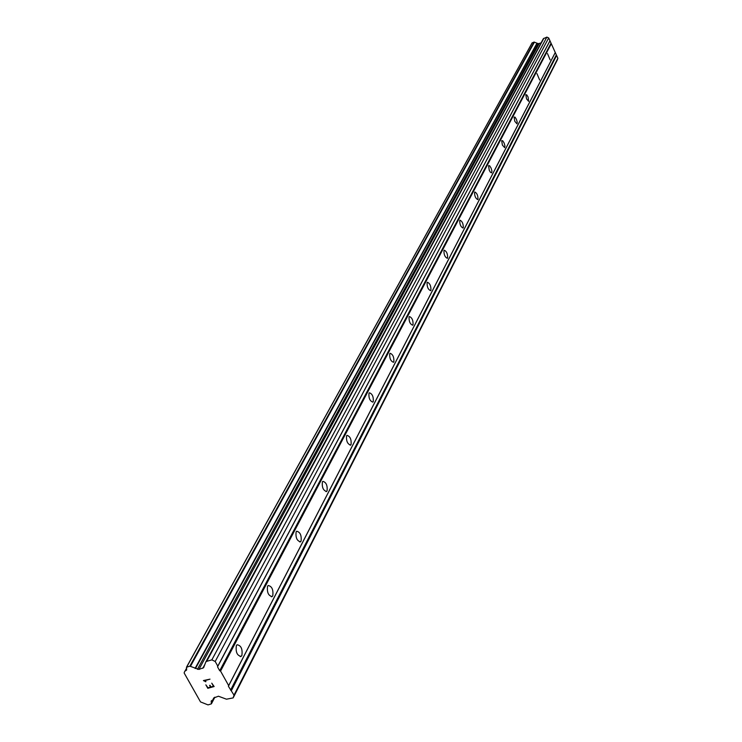 <?xml version="1.0" encoding="UTF-8"?>
<svg xmlns="http://www.w3.org/2000/svg" width="742" height="742" viewBox="0 0 742 742"><rect width="100%" height="100%" fill="white"/><g stroke="black" fill="none" stroke-linecap="round" stroke-linejoin="round"><path stroke-width="1.11" d="M236.373 645.596L237.069 644.761C241.104 645.419 242.708 649.009 241.873 655.511L241.169 656.364C237.125 655.696 235.529 652.107 236.373 645.596M267.565 586.236L268.177 585.503C271.952 586.263 273.473 589.704 272.768 595.817L272.147 596.559C268.372 595.798 266.842 592.357 267.565 586.236M296.123 531.884L296.67 531.235C300.204 532.079 301.669 535.381 301.067 541.141L300.519 541.799C296.976 540.955 295.511 537.653 296.123 531.884M322.371 481.929L322.863 481.354C326.183 482.263 327.584 485.444 327.074 490.889L326.582 491.473C323.262 490.564 321.852 487.383 322.371 481.929M346.579 435.86L347.015 435.35C350.141 436.315 351.495 439.375 351.068 444.541L350.632 445.061C347.497 444.096 346.143 441.026 346.579 435.86M368.978 393.241L369.368 392.787C372.317 393.789 373.616 396.747 373.263 401.654L372.874 402.118C369.906 401.107 368.616 398.148 368.978 393.241M389.754 353.693L390.107 353.285C392.898 354.333 394.15 357.19 393.854 361.864L393.501 362.281C390.7 361.233 389.457 358.367 389.754 353.693M409.083 316.908L409.398 316.537C412.051 317.613 413.266 320.377 413.025 324.838L412.7 325.209C410.048 324.133 408.842 321.369 409.083 316.908M427.114 282.591L427.401 282.257C429.924 283.351 431.093 286.032 430.898 290.298L430.61 290.641C428.088 289.538 426.919 286.857 427.114 282.591M443.976 250.508L444.235 250.212C446.638 251.325 447.76 253.922 447.612 258.012L447.352 258.318C444.94 257.205 443.818 254.599 443.976 250.508M459.771 220.457L460.003 220.179C462.294 221.311 463.379 223.834 463.268 227.757L463.027 228.035C460.736 226.904 459.65 224.381 459.771 220.457M474.592 192.243L474.815 191.993C476.995 193.124 478.052 195.582 477.978 199.348L477.755 199.598C475.566 198.457 474.509 196.009 474.592 192.243M488.542 165.698L489.655 165.772L491.102 168.082L491.937 171.105L491.603 172.849L490.323 172.144L489.247 170.233L488.542 165.698M501.685 140.683L502.742 140.776L504.143 143.048L504.959 145.979L504.662 147.649L502.39 145.07L501.685 140.683M514.095 117.069L515.096 117.19L516.451 119.406L517.257 122.254L516.979 123.849L514.79 121.317L514.095 117.069M525.828 94.735L526.783 94.883L528.091 97.054L528.629 101.348L526.523 98.853L525.828 94.735M536.939 73.597L539.666 80.043L536.939 73.597M547.475 53.545L550.128 59.833L547.475 53.545M233.146 697.907L226.468 699.196L218.436 696.219L213.659 697.99L212.991 699.725L211.173 701.032L211.396 703.861L208.02 704.891L200.516 701.913L184.127 672.948L184.73 671.324L186.622 670.045L186.483 667.216L189.85 666.177L198.921 669.432L203.642 667.661L205.784 662.022L206.675 661.354L211.85 659.87L215.189 661.484L217.796 666.14L217.527 666.845L219.715 670.749L220.56 671.093L228.675 685.608L228.397 686.267L234.008 695.133L233.146 697.907L557.261 60.056L557.873 58.266L548.69 37.963L546.873 37.1L543.339 38.723L205.877 661.892M541.057 42.925L538.256 43.685L534.092 42.044L532.107 42.99M208.001 687.797L210.533 687.083L208.01 687.788L205.849 684.829L207.816 688.307L205.849 684.829M209.596 685.395L210.542 687.073L210.014 685.283L210.96 686.962L213.492 686.248L210.96 686.953M213.492 686.248L211.758 683.169L213.492 686.248M211.758 683.169L214.132 686.536L207.806 688.307L214.141 686.526M205.951 681.61L204.495 680.711L210.005 679.153L204.495 680.72M205.506 681.74L204.866 681.239L205.515 681.731M204.866 681.239L203.494 680.637L204.875 681.23M203.447 680.553L210.005 679.162M205.237 681.035L204.495 680.711M555.081 52.942L228.397 686.267M555.266 52.506L228.675 685.608M556.138 55.279L230.567 690.143M556.611 55.483L231.43 690.524M557.873 58.266L234.008 695.133M214.716 697.257L211.405 703.611M534.092 42.044L189.85 666.177M537.18 43.24L195.461 668.486M538.256 43.685L197.428 669.34M539.1 43.676L198.921 669.432M546.873 37.1L211.85 659.87M548.69 37.963L215.189 661.484M549.961 40.773L217.796 666.14M549.776 41.218L217.527 666.845M550.842 43.574L219.715 670.749M551.306 43.75L220.56 671.093M214.651 697.276L211.377 703.555M186.715 667.967L184.934 671.185M532.237 42.758L186.659 667.086M534.407 42.164L190.416 666.418M536.958 43.221L195.072 668.431M204.875 664.415L202.751 668.338M543.877 38.259L206.675 661.354M350.632 445.061L350.15 445.209M326.582 491.473L326.026 491.649M300.519 541.799L299.851 542.003M272.147 596.559L271.359 596.791M241.169 656.364L240.222 656.633M214.865 697.22L211.396 703.861M532.125 42.851L186.483 667.216M543.339 38.723L205.784 662.022"/></g></svg>
